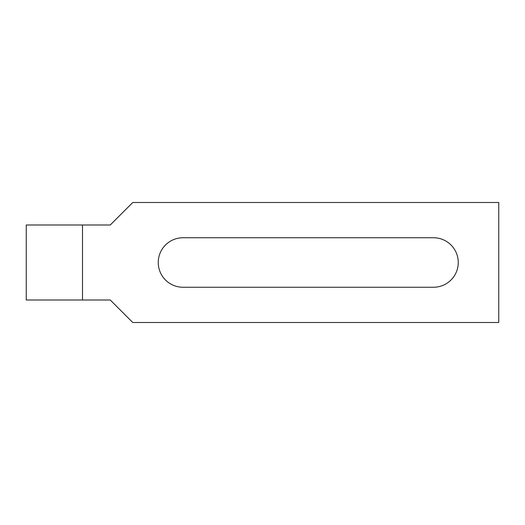 <?xml version="1.0" encoding="UTF-8"?>
<svg xmlns="http://www.w3.org/2000/svg" width="525" height="525" viewBox="0 0 525 525"><rect width="100%" height="100%" fill="white"/><g stroke="black" fill="none" stroke-linecap="round" stroke-linejoin="round"><path stroke-width="0.79" d="M433.499 237.753A24.747 24.747 0 0 1 458.253 262.5A24.747 24.747 0 0 1 433.499 287.247L183.002 287.247A24.747 24.747 0 0 1 158.248 262.5A24.747 24.747 0 0 1 183.002 237.753L433.499 237.753M26.25 225.002L82.497 225.002L82.497 299.998L26.25 299.998L26.25 225.002M82.497 225.002L110.25 225.002L132.753 202.499L498.75 202.499L498.75 322.501L132.753 322.501L110.25 299.998L82.497 299.998"/></g></svg>
